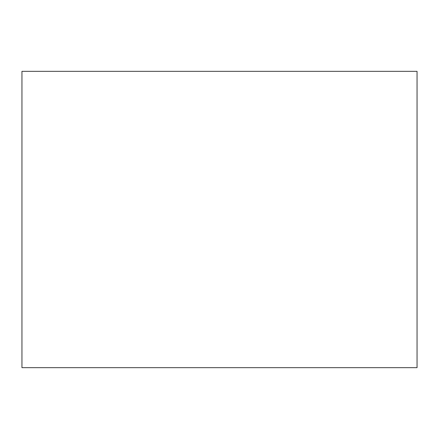 <?xml version="1.0" encoding="UTF-8"?>
<svg xmlns="http://www.w3.org/2000/svg" width="439" height="439" viewBox="0 0 439 439"><rect width="100%" height="100%" fill="white"/><g stroke="black" fill="none" stroke-linecap="round" stroke-linejoin="round"><path stroke-width="0.66" d="M346.799 367.662L21.95 367.662L21.95 71.337L417.05 71.337L417.05 367.662L417.05 71.337L21.95 71.337L21.95 367.662L417.05 367.662L142.038 367.662M152.421 367.662L286.579 367.662M286.579 71.337L346.799 71.337M74.959 71.337L91.328 71.337L74.959 71.337M152.421 71.337L91.328 71.337M364.041 71.337L347.672 71.337L364.041 71.337M341.679 71.337L296.962 71.337M297.477 71.337L286.047 71.337M152.953 71.337L141.523 71.337M142.038 71.337L97.321 71.337M297.477 367.662L286.047 367.662M152.953 367.662L141.523 367.662M341.679 367.662L296.962 367.662"/></g></svg>
